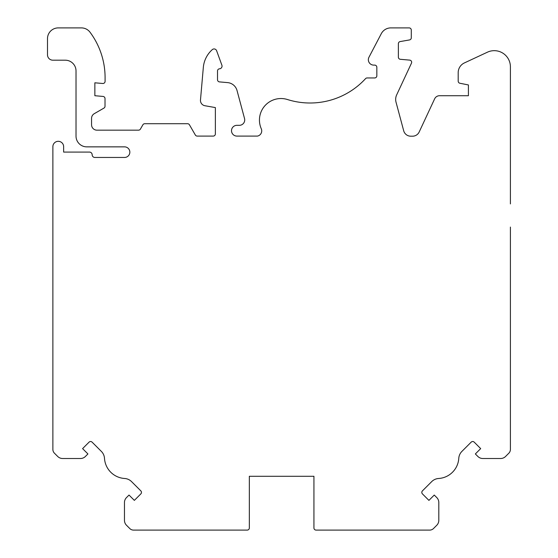 <?xml version="1.0" encoding="UTF-8"?>
<svg xmlns="http://www.w3.org/2000/svg" width="558" height="558" viewBox="0 0 558 558"><rect width="100%" height="100%" fill="white"/><g stroke="black" fill="none" stroke-linecap="round" stroke-linejoin="round"><path stroke-width="0.84" d="M510.403 203.914L510.403 66.82A16.147 16.147 0 0 0 487.427 52.187L464.402 62.921A10.762 10.762 0 0 0 458.188 72.68L458.188 81.147A2.155 2.155 0 0 0 459.918 83.254L468.413 84.956L468.413 95.718L439.523 95.718A5.385 5.385 0 0 0 434.647 98.829L419.191 131.967A7.324 7.324 0 0 1 412.557 136.194L410.758 136.194A7.324 7.324 0 0 1 403.692 130.767L396.034 102.191A10.714 10.714 0 0 1 396.668 94.888L411.462 63.173A2.155 2.155 0 0 0 409.698 60.118L400.337 59.294A2.155 2.155 0 0 1 398.37 57.153L398.37 43.698A2.155 2.155 0 0 1 400.149 41.578L409.509 39.932A2.155 2.155 0 0 0 411.288 37.811L411.288 30.055A2.155 2.155 0 0 0 409.14 27.9L390.837 27.9A10.762 10.762 0 0 0 381.295 33.675L368.964 57.23A5.385 5.385 0 0 0 373.734 65.112L374.69 65.112A2.155 2.155 0 0 1 376.838 67.267L376.838 75.797A2.155 2.155 0 0 1 374.69 77.953L367.129 77.953A2.155 2.155 0 0 0 365.546 78.643A75.323 75.323 0 0 1 287.454 99.526A21.539 21.539 0 0 0 261.277 128.752A5.308 5.308 0 0 1 257.461 136.089L236.892 136.089A5.385 5.385 0 0 1 231.507 130.712A5.385 5.385 0 0 1 236.892 125.327L239.34 125.327A5.385 5.385 0 0 0 244.537 118.547L237.038 90.542A10.762 10.762 0 0 0 227.573 82.605L219.482 81.9A2.155 2.155 0 0 1 217.515 79.752L217.515 70.95A2.155 2.155 0 0 1 219.531 68.801A2.692 2.692 0 0 0 221.882 65.195L216.616 50.715A2.692 2.692 0 0 0 212.298 49.62A26.917 26.917 0 0 0 203.328 67.427L200.482 99.966A5.385 5.385 0 0 0 204.912 105.734L215.36 107.582L215.36 133.941A2.155 2.155 0 0 1 213.212 136.089L197.204 136.089A2.155 2.155 0 0 1 195.342 135.015L189.434 124.79A2.155 2.155 0 0 0 187.572 123.709L144.759 123.709A2.155 2.155 0 0 0 142.89 124.79L140.407 129.093A2.155 2.155 0 0 1 138.544 130.167L96.946 130.167A5.385 5.385 0 0 1 91.561 124.79L91.561 118.352A5.385 5.385 0 0 1 94.253 113.692L103.941 108.099A2.155 2.155 0 0 0 105.016 106.229L105.016 98.585A2.155 2.155 0 0 0 103.056 96.436L94.86 95.718L94.86 82.8L102.749 83.491A2.155 2.155 0 0 0 105.085 81.349L105.085 77.402A76.041 76.041 0 0 0 90.026 32.218A10.762 10.762 0 0 0 81.398 27.9L58.255 27.9A10.762 10.762 0 0 0 47.493 38.662L47.493 54.817A5.385 5.385 0 0 0 52.877 60.194L65.258 60.194A10.762 10.762 0 0 1 76.021 70.964L76.021 136.089A10.762 10.762 0 0 0 86.748 146.859L124.546 146.859A5.301 5.301 0 0 1 129.847 152.16A5.301 5.301 0 0 1 124.546 157.461L94.86 157.461A2.692 2.692 0 0 1 92.168 154.768A2.692 2.692 0 0 0 89.475 152.083L63.64 152.083L63.64 146.698A5.385 5.385 0 0 0 58.255 141.314A5.385 5.385 0 0 0 52.877 146.698L52.877 449.406A5.385 5.385 0 0 0 54.454 453.215L57.697 456.458A6.996 6.996 0 0 0 62.649 458.509L80.464 458.509A6.996 6.996 0 0 0 85.409 456.458L87.92 453.947L82.591 448.618L89.064 442.152A2.155 2.155 0 0 1 92.105 442.152L101.361 451.401A10.762 10.762 0 0 1 104.492 458.341A21.532 21.532 0 0 0 124.636 478.485A10.762 10.762 0 0 1 131.569 481.617L140.825 490.866A2.155 2.155 0 0 1 140.825 493.914L134.352 500.387L129.024 495.058L126.513 497.569A6.996 6.996 0 0 0 124.462 502.514L124.462 520.328A6.996 6.996 0 0 0 126.513 525.273L129.763 528.524A5.385 5.385 0 0 0 133.571 530.1L247.187 530.1A2.155 2.155 0 0 0 249.342 527.945L249.342 476.274L313.931 476.274L313.931 527.945A2.155 2.155 0 0 0 316.086 530.1L429.709 530.1A5.385 5.385 0 0 0 433.51 528.524L436.761 525.273A6.996 6.996 0 0 0 438.811 520.328L438.811 502.514A6.996 6.996 0 0 0 436.761 497.569L434.25 495.058L428.921 500.387L422.448 493.914A2.155 2.155 0 0 1 422.448 490.866L431.704 481.617A10.762 10.762 0 0 1 438.644 478.485A21.532 21.532 0 0 0 458.781 458.341A10.762 10.762 0 0 1 461.912 451.401L471.168 442.152A2.155 2.155 0 0 1 474.216 442.152L480.682 448.618L475.353 453.947L477.864 456.458A6.996 6.996 0 0 0 482.816 458.509L500.631 458.509A6.996 6.996 0 0 0 505.576 456.458L508.826 453.215A5.385 5.385 0 0 0 510.403 449.406L510.403 227.071M52.877 227.071L52.877 203.914M52.877 370.226L52.877 393.383M510.403 370.226L510.403 393.383"/></g></svg>
